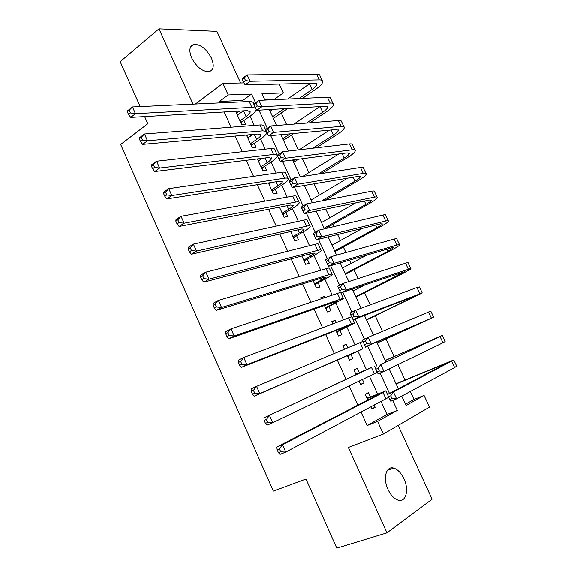 <?xml version="1.0" encoding="UTF-8"?>
<svg xmlns="http://www.w3.org/2000/svg" width="577" height="577" viewBox="0 0 577 577"><rect width="100%" height="100%" fill="white"/><g stroke="black" fill="none" stroke-linecap="round" stroke-linejoin="round"><path stroke-width="0.87" d="M403.922 478.722C401.109 472.895 397.69 469.346 393.665 468.077C386.157 465.646 382.638 478.268 388.018 489.491C390.78 495.246 394.141 498.802 398.094 500.144C405.948 502.798 409.295 489.765 403.922 478.722M211.434 58.104C206.508 49.002 200.731 44.422 194.096 44.364C189.472 45.814 188.65 50.329 191.643 57.909C196.541 66.961 202.26 71.57 208.809 71.736C213.627 70.322 214.5 65.778 211.434 58.104M405.465 404.196L414.012 399.443L424.045 395.425L429.476 407.095L383.373 434.019L377.589 421.39L397.279 410.384L392.706 400.452M144.625 116.604L147.799 123.73L120.658 144.495L273.339 491.114L305.998 479.011L336.788 548.15L386.965 532.816L432.094 499.184L398.144 425.393M240.645 82.994L216.902 31.374L158.963 28.85L193.028 104.148M279.261 84.083L283.372 92.926L261.972 93.712L264.922 100.095M275.041 99.633L274.746 98.992L283.372 92.926M414.012 399.443L410.319 391.466M404.975 379.954L397.87 364.621M394.113 356.507L385.999 339.009M382.436 331.313L375.245 315.807M370.174 304.872L364.556 292.741M361.685 286.56L361.411 285.968M358.007 278.612L353.925 269.812M350.996 263.494L349.46 260.184M345.911 252.524L343.358 247.021M340.372 240.573L337.588 234.565M333.903 226.617L332.857 224.359M329.806 217.781L325.789 209.112M319.305 195.127L314.068 183.832M308.868 172.602L302.427 158.718M298.352 149.919L291.45 135.032M286.661 124.697L281.251 113.027M140.168 106.601L120.175 61.689L158.963 28.85M370.398 396.875L368.443 392.612L365.104 394.3L367.715 400.012M370.874 406.915L371.833 409.014L375.151 407.247L374.192 405.155M359.269 372.576L357.329 368.342L353.939 369.9L356.081 374.588M359.074 381.137L360.625 384.527L363.993 382.883L362.45 379.515M347.873 347.7L346.279 344.217L342.839 345.652L344.44 349.15M347.404 355.627L349.489 360.185L352.9 358.67L350.967 354.451M336.297 322.435L335.295 320.249L331.811 321.555L332.814 323.747M335.901 330.484L338.418 335.994L341.88 334.617L339.954 330.419M324.793 297.328L324.382 296.419L320.848 297.602L321.266 298.511M324.469 305.507L327.419 311.955L330.924 310.7L329.013 306.531M313.109 280.689L316.484 288.06L320.033 286.935L318.136 282.788M301.829 256.029L305.615 264.316L309.207 263.314L307.325 259.196M290.613 231.528L294.818 240.717L298.453 239.83L296.578 235.741M279.47 207.179L284.086 217.262L287.764 216.498L285.896 212.43M268.399 182.988L273.419 193.944L277.133 193.302L275.287 189.256M257.4 158.942L262.809 170.77L266.574 170.244L264.735 166.226M246.466 135.054L252.272 147.734L256.073 147.33L254.248 143.334M274.746 98.992L264.619 99.446M243.429 101.812L242.787 100.42L219.361 101.465L220.017 102.894M224.157 111.974L231.117 127.228M235.149 136.071L242.282 151.715M246.206 160.319L253.519 176.36M257.335 184.727L264.836 201.164M268.536 209.285L276.224 226.134M279.809 234.002L287.685 251.262M291.154 258.878L299.218 276.556M302.579 283.92L310.83 302.023M314.068 309.128L322.521 327.649M325.637 334.494L334.285 353.449M337.285 360.026L346.07 379.284M349.099 385.941L357.848 405.112M361.043 412.129L367.152 425.509L387.001 414.466L381.058 401.513M377.553 393.889L369.41 376.161M366.337 369.468L357.971 351.249M354.963 344.7L346.878 327.094M343.488 319.708L335.857 303.084M332.085 294.883L324.894 279.218M320.762 270.209L314.003 255.503M309.503 245.694L303.177 231.932M298.316 221.337L292.424 208.506M287.202 197.132L281.727 185.217M276.152 173.078L271.103 162.072M265.175 149.169L260.537 139.071M254.269 125.418L250.036 116.201M235.604 111.311L241.792 124.841L245.636 124.545L243.819 120.579M240.357 113.02L239.469 111.087M250.844 135.905L250.295 134.708M261.395 158.935L261.186 158.48M383.373 434.019L348.342 447.449L386.965 532.816M367.152 425.509L377.589 421.39M219.361 101.465L228.203 94.953L222.91 83.384L244.013 82.922M195.365 104.04L222.91 83.384M401.722 396.103L406.057 405.48L424.045 395.425M269.3 109.572L276.664 125.505M280.912 134.701L288.486 151.08M292.604 160.002L300.386 176.829M304.375 185.469L312.366 202.758M316.225 211.103L324.425 228.86M328.154 236.916L336.571 255.135M340.163 262.896L348.804 281.598M352.251 289.063L361.115 308.241M364.426 315.395L373.514 335.064M376.68 341.916L385.926 361.923M389.129 368.854L398.332 388.754M255.539 102.764L251.543 94.094L228.203 94.953M389.461 393.413L380.077 373.045M376.911 366.171L367.556 345.868M364.412 339.052L355.158 318.958M351.984 312.07L342.839 292.236M339.637 285.276L330.614 265.694M327.375 258.669L318.468 239.332M315.193 232.235L306.401 213.151M303.105 205.989L294.421 187.143M291.089 179.916L282.521 161.315M279.16 154.023L270.7 135.66M267.31 128.303L258.958 110.178M242.787 100.42L251.543 94.094M387.001 414.466L397.279 410.384M236.411 113.085L239.188 111.101M246.776 135.732L247.959 134.917M321.086 298.114L324.382 296.419M331.963 321.879L335.295 320.249M342.904 345.796L346.279 344.217M360.553 384.361L363.993 382.883M371.667 408.66L375.151 407.247M239.967 120.853L246.09 116.525C248.759 114.614 250.129 113.063 250.209 111.873L247.309 110.633L130.712 117.412L128.512 114.434L130.402 112.941L129.205 110.243L127.315 111.736L128.512 114.434M237.363 115.155L243.386 110.856M256.152 109.125L256.159 109.255C256.044 111.051 253.967 113.395 249.935 116.273L242.052 121.826L241.107 123.341M127.315 111.736L127.733 110.697L132.443 106.961L249.192 101.545C251.998 101.444 253.44 102.093 253.505 103.485L253.981 104.524M129.205 110.243L132.443 106.961L135.436 113.705L251.875 107.387L255.553 108.05M130.402 112.941L135.436 113.705L130.712 117.412M240.465 121.935L242.052 121.826M242.326 79.438L243.494 81.977L245.477 80.513L244.309 77.967L242.326 79.438L242.21 78.602L247.158 74.931L250.086 81.278L319.254 79.9C321.483 79.878 322.637 80.448 322.702 81.624C322.586 83.571 320.206 86.175 315.547 89.428L302.528 98.386M287.844 108.49L273.397 118.429M270.086 111.267L272.82 109.37M287.62 99.064L310.217 83.326M272.618 116.756L284.31 108.7M299.023 98.544L312.07 89.543C315.15 87.387 316.73 85.656 316.802 84.372L314.465 83.218L245.124 84.92L243.494 81.977M244.309 77.967L247.158 74.931L316.542 74.13C318.778 74.123 319.932 74.721 320.011 75.912L322.211 80.585M245.477 80.513L250.086 81.278L245.124 84.92M250.432 143.723L256.628 139.504C259.333 137.643 260.746 136.165 260.862 135.061L258.049 134.008L142.67 144.387L140.514 141.509L142.432 140.067L141.228 137.348L139.309 138.797L140.514 141.509M247.807 137.99L252.935 134.47M266.812 132.623C266.466 134.29 264.338 136.46 260.429 139.136L252.452 144.546L251.5 146.046M139.309 138.797L139.67 137.629L144.459 134.001L259.967 124.971C262.744 124.783 264.143 125.332 264.158 126.623L265.759 130.106M141.228 137.348L144.459 134.001L147.474 140.788L262.672 130.849L266.192 131.282M142.432 140.067L147.474 140.788L142.67 144.387M250.887 144.712L252.452 144.546M260.963 166.731L267.238 162.627C269.971 160.817 271.421 159.403 271.579 158.386L268.853 157.535L154.723 171.557L152.602 168.787L154.549 167.388L153.338 164.647L151.39 166.053L152.602 168.787M258.323 160.961L262.297 158.343M277.573 155.646L277.566 155.747C277.321 157.283 275.128 159.411 270.995 162.144L262.917 167.409L261.951 168.888M151.39 166.053L151.701 164.748L156.555 161.235L270.808 148.549C273.556 148.267 274.912 148.722 274.876 149.905L277.14 154.816M153.338 164.647L156.555 161.235L159.591 168.073L273.534 154.463L277.465 155.184M154.549 167.388L159.591 168.073L154.723 171.557M261.367 167.618L262.917 167.409M271.558 189.876L277.905 185.888C280.674 184.128 282.16 182.786 282.369 181.863L279.722 181.207L166.854 198.921L164.784 196.259L166.76 194.903L165.534 192.141L163.558 193.504L164.784 196.259M268.904 184.077L271.349 182.527M163.558 193.504L163.81 192.062L168.744 188.665L171.802 195.553L284.461 178.221C287.166 177.824 288.471 178.156 288.37 179.202C288.06 180.608 285.81 182.635 281.619 185.282L273.448 190.41L272.467 191.867M165.534 192.141L168.744 188.665L281.72 172.263C284.432 171.896 285.752 172.249 285.665 173.324L287.988 178.38M166.76 194.903L171.802 195.553L166.854 198.921M271.911 190.662L273.448 190.41M282.211 213.165L288.644 209.292C291.443 207.583 292.972 206.314 293.217 205.477L290.664 205.03L179.072 226.487L177.045 223.926L179.058 222.621L177.824 219.837L175.819 221.15L177.045 223.926M279.542 207.331L279.939 207.093M175.819 221.15L176.014 219.577L181.012 216.296L184.099 223.234L295.46 202.13C298.129 201.64 299.391 201.871 299.239 202.808C298.864 204.07 296.556 205.996 292.315 208.571L284.043 213.548L283.047 214.983M177.824 219.837L181.012 216.296L292.705 196.137C295.381 195.675 296.65 195.928 296.513 196.894L298.908 202.094M179.058 222.621L184.099 223.234L179.072 226.487M282.528 213.851L284.043 213.548M254.046 104.899L255.222 107.452L257.234 106.024L256.058 103.471L254.046 104.899L253.88 103.939L258.893 100.369L261.843 106.759L330.152 103.059C332.359 102.958 333.47 103.449 333.492 104.531C333.304 106.341 330.859 108.837 326.149 112.01L309.849 122.829M293.758 133.503L283.502 140.305M293.888 124.113L319.954 106.615M282.802 138.79L290.26 133.828M306.373 123.103L322.716 112.234C325.832 110.128 327.447 108.476 327.57 107.279L325.313 106.298L256.808 110.301L255.222 107.452M256.058 103.471L258.893 100.369L327.426 97.253C329.633 97.174 330.751 97.686 330.787 98.79L333.052 103.593M257.234 106.024L261.843 106.759L256.808 110.301M265.846 130.525L267.036 133.099L269.077 131.715L267.887 129.14L265.846 130.525L265.629 129.457L270.714 125.981L273.678 132.414L341.122 126.363C343.293 126.19 344.368 126.594 344.346 127.582C344.094 129.248 341.584 131.628 336.817 134.722L316.34 147.813M298.482 159.238L293.671 162.31M299.066 149.84L329.489 130.15M293.044 160.947L295.006 159.692M312.9 148.217L333.419 135.061C336.579 133.013 338.237 131.433 338.403 130.337L336.218 129.522L268.579 135.862L267.036 133.099M267.887 129.14L270.714 125.981L338.374 120.528C340.553 120.369 341.634 120.795 341.627 121.812L343.95 126.738M269.077 131.715L273.678 132.414L268.579 135.862M277.732 156.331L278.922 158.92L280.992 157.579L279.795 154.982L277.732 156.331L277.458 155.141L282.607 151.765L285.593 158.242L352.158 149.811C354.3 149.558 355.338 149.883 355.273 150.777C354.942 152.299 352.367 154.564 347.542 157.571L321.62 173.533M302.644 176.475L338.742 153.987M318.215 174.059L344.195 158.033C347.39 156.035 349.092 154.535 349.301 153.525L347.195 152.891L280.422 161.589L278.922 158.92M279.795 154.982L282.607 151.765L349.395 143.94C351.544 143.702 352.59 144.048 352.533 144.964L354.92 150.027M280.992 157.579L285.593 158.242L280.422 161.589M289.69 182.31L290.895 184.921L292.986 183.616L291.789 181.005L289.69 182.31L289.365 180.998L294.587 177.73L297.595 184.251L363.265 173.41C365.371 173.071 366.373 173.309 366.258 174.11C365.861 175.487 363.221 177.629 358.339 180.558L325.017 200.291M311.111 200.039L347.556 178.199M321.634 200.947L355.028 181.135C358.267 179.195 360.012 177.766 360.272 176.865L358.238 176.396L292.351 187.496L290.895 184.921M291.789 181.005L294.587 177.73L360.481 167.496C362.601 167.179 363.604 167.438 363.503 168.268L365.955 173.461M292.986 183.616L297.595 184.251L292.351 187.496M292.936 236.599L299.441 232.841C302.283 231.189 303.848 229.985 304.137 229.242L301.67 228.997L191.384 254.248L189.4 251.796L191.441 250.533L190.201 247.735L188.16 249.004L189.4 251.796M188.16 249.004L188.297 247.288L193.374 244.121L196.483 251.11L306.524 226.184C309.164 225.607 310.376 225.73 310.174 226.559C309.734 227.684 307.361 229.502 303.069 231.997L294.696 236.822L293.686 238.243M190.201 247.735L193.374 244.121L303.747 220.154C306.394 219.599 307.628 219.75 307.433 220.609L309.892 225.953M191.441 250.533L196.483 251.11L191.384 254.248M293.203 237.176L294.696 236.822M301.735 208.47L302.947 211.095L305.067 209.833L303.855 207.208L301.735 208.47L301.353 207.035L306.647 203.869L309.669 210.432L374.437 197.146C376.514 196.735 377.473 196.88 377.315 197.594C376.846 198.813 374.134 200.846 369.193 203.681L325.32 228.643M321.519 222.556L355.648 202.902M324.13 228.203L365.933 204.381C369.208 202.498 370.997 201.149 371.307 200.342L369.352 200.053L304.36 213.577L302.947 211.095M303.855 207.208L306.647 203.869L371.631 191.196C373.723 190.807 374.697 190.973 374.545 191.708L377.055 197.038M305.067 209.833L309.669 210.432L304.36 213.577M303.726 260.177L315.129 253.152L312.741 253.115L203.782 282.211L201.849 279.867L203.912 278.655L202.664 275.835L200.594 277.054L201.849 279.867M200.594 277.054L200.673 275.2L205.83 272.149L208.953 279.189L317.66 250.389C320.264 249.718 321.432 249.74 321.18 250.454C320.668 251.442 318.237 253.144 313.895 255.561L305.421 260.241L304.396 261.648M202.664 275.835L205.83 272.149L314.869 244.323C317.48 243.674 318.663 243.725 318.417 244.468L320.949 249.964M203.912 278.655L208.953 279.189L203.782 282.211M303.942 260.645L305.421 260.241M313.866 234.81L315.078 237.457L317.235 236.238L316.016 233.584L313.866 234.81L313.419 233.252L318.785 230.187L321.836 236.801L385.674 221.034C387.722 220.544 388.646 220.602 388.444 221.215C387.895 222.282 385.119 224.201 380.12 226.949L334.948 251.615M331.984 245.203L362.479 228.355M334.61 250.887L376.904 227.764C380.214 225.939 382.053 224.677 382.414 223.97L380.531 223.854L316.456 239.83L315.078 237.457M316.016 233.584L318.785 230.187L382.861 215.048C384.917 214.572 385.847 214.658 385.652 215.293L388.227 220.767M317.235 236.238L321.836 236.801L316.456 239.83M314.58 283.898L326.178 277.212L323.885 277.393L216.267 310.376L214.384 308.147L216.483 306.986L215.221 304.144L213.122 305.312L214.384 308.147M213.122 305.312L213.137 303.314L218.373 300.386L221.525 307.476L328.868 274.753C331.436 273.981 332.561 273.902 332.251 274.508C331.674 275.352 329.186 276.946 324.786 279.275L316.21 283.805L315.172 285.189M215.221 304.144L218.373 300.386L326.055 268.651C328.63 267.901 329.77 267.843 329.474 268.478L332.071 274.125M216.483 306.986L221.525 307.476L216.267 310.376M314.746 284.259L316.21 283.805M326.077 261.331L327.303 263.992L329.481 262.816L328.255 260.148L326.077 261.331L325.579 259.643L331.01 256.693L334.083 263.343L396.99 245.074C399.003 244.497 399.89 244.468 399.637 244.98C399.01 245.903 396.168 247.692 391.112 250.36L345.414 274.263M342.514 267.988L366.878 255.092M345.154 273.707L387.939 251.298L393.586 247.735L391.783 247.807L328.63 266.271L327.303 263.992M328.255 260.148L331.01 256.693L394.156 239.051C396.183 238.496 397.07 238.489 396.832 239.029L399.472 244.634M329.481 262.816L334.083 263.343L328.63 266.271M325.5 307.765L337.307 301.425L335.1 301.814L228.853 338.742L227.006 336.636L229.141 335.518L227.872 332.655L225.744 333.773L227.006 336.636M225.744 333.773L225.694 331.631L231.009 328.825L234.183 335.973L340.142 299.268C342.673 298.403 343.755 298.208 343.394 298.706L327.058 307.512L326.012 308.875M227.872 332.655L231.009 328.825L340.574 292.359M340.668 292.517L343.272 298.432M229.141 335.518L234.183 335.973L228.853 338.742M325.616 308.017L327.058 307.512M338.367 288.031L339.601 290.714L341.815 289.582L340.581 286.899L338.367 288.031L337.812 286.221L343.322 283.372L346.416 290.072L408.372 269.264C410.355 268.601 411.199 268.478 410.903 268.904L402.169 273.909L355.944 297.054M353.11 290.909L365.717 284.519M355.764 296.657L404.823 271.652L340.884 292.892L339.601 290.714M340.581 286.899L343.322 283.372L405.523 263.206C407.513 262.564 408.365 262.463 408.076 262.91L410.788 268.658M341.815 289.582L346.416 290.072L340.884 292.892M336.492 331.775L348.501 325.789L346.388 326.394L241.525 367.325L239.729 365.328L241.893 364.26L240.616 361.382L238.452 362.45L239.729 365.328M238.452 362.45L238.344 360.156L243.739 357.48L246.934 364.678L351.494 323.942L354.603 323.055L337.985 331.364L336.918 332.705M240.616 361.382L243.739 357.48L351.609 316.78M241.893 364.26L246.934 364.678L241.525 367.325M336.557 331.926L337.985 331.364M350.751 314.919L351.992 317.624L354.235 316.535L352.987 313.83L350.751 314.919L350.138 312.979L355.72 310.238L358.829 316.989L422.234 292.965L366.539 319.975M366.438 319.752L416.132 295.72L353.232 319.701L351.992 317.624M352.987 313.83L355.72 310.238L416.955 287.505L419.392 286.935L422.169 292.827M354.235 316.535L358.829 316.989L353.232 319.701M347.549 355.944L357.747 351.126L254.284 396.111L252.538 394.235L254.738 393.218L253.447 390.319L251.255 391.336L252.538 394.235M251.255 391.336L251.089 388.898L256.556 386.345L259.78 393.593L362.911 348.768L348.97 355.367L347.888 356.687M253.447 390.319L256.556 386.345L363.005 341.353M254.738 393.218L259.78 393.593L254.284 396.111M347.563 355.98L348.97 355.367M363.214 341.995L364.469 344.714L366.741 343.676L365.486 340.949L363.214 341.995L362.544 339.925L368.198 337.3L371.336 344.094L433.637 317.184L377.199 343.034M377.17 342.976L427.514 319.939L365.659 346.69L364.469 344.714M365.486 340.949L368.198 337.3L430.781 311.111L433.623 317.148M366.741 343.676L371.336 344.094L365.659 346.69M355.886 374.163L366.316 369.785L263.92 417.842L371.523 367.491L355.865 374.112M355.533 373.391L357.257 373.463M266.379 419.465L264.158 420.431L265.449 423.352L267.678 422.393L266.379 419.465L269.473 415.418L272.719 422.725L377.228 372.324M267.678 422.393L272.719 422.725L267.144 425.112L265.449 423.352M264.158 420.431L263.92 417.842M385.263 360.488L436.097 338.201L380.77 364.541L442.242 335.446L385.227 360.416M378.072 368.263L375.771 369.266L377.033 371.999L379.334 371.004L378.072 368.263L380.77 364.541L383.929 371.386L442.956 342.752L445.112 341.548L442.263 335.489M379.334 371.004L383.929 371.386L378.173 373.867L377.033 371.999M375.771 369.266L375.036 367.059M367.066 398.592L379.652 393.579L377.798 394.798L276.852 447.002L282.485 444.708L383.078 392.598L385.804 390.809L366.986 398.426M366.619 397.625L368.364 397.719M279.412 448.834L277.148 449.75L278.453 452.693L280.718 451.784L279.412 448.834L282.485 444.708L285.759 452.065L388.682 397.301M280.718 451.784L285.759 452.065L280.097 454.33L278.453 452.693M277.148 449.75L276.852 447.002M396.111 383.957L447.608 362.681L387.614 394.379L393.427 391.978L453.767 359.925L395.995 383.712M390.744 395.764L388.415 396.716L389.684 399.479L392.014 398.519L390.744 395.764L393.427 391.978L396.608 398.866L454.633 367.556L456.667 366.07L453.839 360.077M392.014 398.519L396.608 398.866L390.773 401.239L389.684 399.479M388.415 396.716L387.614 394.379M243.487 110.849L246.09 116.525M249.192 101.545L251.875 107.387M309.416 83.896L312.07 89.543M316.542 74.13L319.254 79.9M254.269 134.354L256.628 139.504M259.967 124.971L262.672 130.849M265.11 157.997L267.238 162.627M270.808 148.549L273.534 154.463M276.022 181.791L277.905 185.888M281.72 172.263L284.461 178.221M287.007 205.729L288.644 209.292M292.705 196.137L295.46 202.13M320.069 106.608L322.716 112.234M327.426 97.253L330.152 103.059M331.047 130.005L333.419 135.061M338.374 120.528L341.122 126.363M342.096 153.554L344.195 158.033M349.395 143.94L352.158 149.811M353.203 177.247L355.028 181.135M360.481 167.496L363.265 173.41M298.057 229.826L299.441 232.841M303.747 220.154L306.524 226.184M364.39 201.084L365.933 204.381M371.631 191.196L374.437 197.146M309.178 254.068L310.311 256.534M314.869 244.323L317.66 250.389M375.641 225.073L376.904 227.764M382.861 215.048L385.674 221.034M320.372 278.467L321.245 280.372M326.055 268.651L328.868 274.753M386.965 249.214L387.939 251.298M394.156 239.051L396.99 245.074M331.631 303.019L332.244 304.36M337.314 293.123L340.142 299.268M398.361 273.505L399.046 274.969M405.523 263.206L408.372 269.264M342.962 327.729L343.315 328.501M348.645 317.754L351.494 323.942M409.821 297.956L410.218 298.792M416.955 287.505L419.825 293.606M360.048 342.543L362.911 348.768M428.466 311.962L431.358 318.1M371.523 367.491L374.408 373.752M440.049 336.571L442.956 342.752M374.12 395.649L374.509 396.5M383.078 392.598L385.977 398.902M441.304 365.061L441.737 365.984M451.704 361.339L454.633 367.556M393.665 468.077L387.427 470.284M194.096 44.364L190.424 47.321M249.855 111.109L250.209 111.873M316.477 83.672L316.802 84.372M260.544 134.369L260.862 135.061M271.291 157.766L271.579 158.386M282.11 181.308L282.369 181.863M293.001 205.001L293.217 205.477M327.274 106.651L327.57 107.279M338.136 129.767L338.403 130.337M349.071 153.028L349.301 153.525M360.07 176.425L360.272 176.865M303.949 228.838L304.137 229.242M371.134 199.974L371.307 200.342M352.482 318.439L354.53 322.896M364.938 345.493L365.868 347.52M374.415 366.085L375.483 368.393M385.883 390.982L388.097 395.8"/></g></svg>
